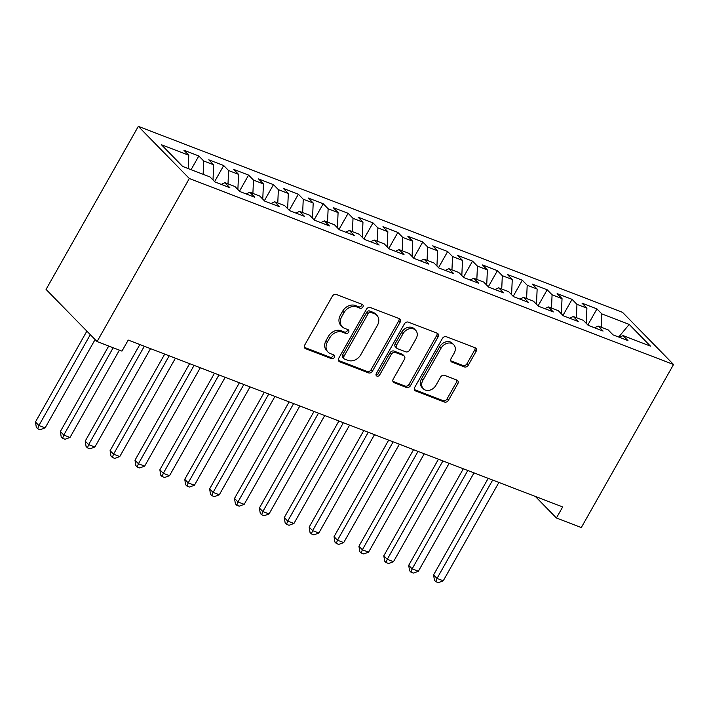 <?xml version="1.0" encoding="UTF-8"?>
<svg xmlns="http://www.w3.org/2000/svg" width="709" height="709" viewBox="0 0 709 709"><rect width="100%" height="100%" fill="white"/><g stroke="black" fill="none" stroke-linecap="round" stroke-linejoin="round"><path stroke-width="1.06" d="M362.902 306.979A2.233 1.772 135.6 0 0 362.786 304.764A2.233 1.772 135.6 0 0 362.264 304.427L336.314 294.457A3.191 2.535 135.6 0 0 332.344 296.238L304.71 345.061A3.191 2.535 135.6 0 0 304.879 348.234A3.191 2.535 135.6 0 0 305.623 348.713L331.573 358.683A2.233 1.772 135.6 0 0 334.356 357.442A2.233 1.772 135.6 0 0 334.24 355.227A2.233 1.772 135.6 0 0 333.717 354.881L330.359 353.596A10.192 8.1 135.6 0 1 327.983 352.045A10.192 8.1 135.6 0 1 327.461 341.915L329.756 337.839A10.192 8.1 135.6 0 1 342.482 332.166L345.841 333.452A2.233 1.772 135.6 0 0 348.633 332.211A2.233 1.772 135.6 0 0 348.518 329.995A2.233 1.772 135.6 0 0 347.995 329.658L344.636 328.364A10.192 8.1 135.6 0 1 342.261 326.814A10.192 8.1 135.6 0 1 341.729 316.684L344.033 312.616A10.192 8.1 135.6 0 1 356.76 306.935L360.119 308.229A2.233 1.772 135.6 0 0 362.902 306.979M342.261 326.814L340.878 325.404A10.192 8.1 135.6 0 1 340.355 315.275L342.651 311.207A10.192 8.1 135.6 0 1 355.377 305.526L358.736 306.82A2.233 1.772 135.6 0 0 361.528 305.57A2.233 1.772 135.6 0 0 361.82 304.258M304.374 347.357L330.19 357.274A2.233 1.772 135.6 0 0 332.973 356.033A2.233 1.772 135.6 0 0 333.274 354.713M327.983 352.045L326.61 350.636A10.192 8.1 135.6 0 1 326.078 340.506L328.382 336.429A10.192 8.1 135.6 0 1 341.109 330.757L344.468 332.042A2.233 1.772 135.6 0 0 347.25 330.802A2.233 1.772 135.6 0 0 347.552 329.481M464.351 366.916A3.191 2.535 135.6 0 0 468.321 365.144L476.076 351.442A3.191 2.535 135.6 0 0 475.907 348.279A3.191 2.535 135.6 0 0 475.172 347.791L446.351 336.722A3.191 2.535 135.6 0 0 442.372 338.494L414.747 387.327A3.191 2.535 135.6 0 0 414.907 390.491A3.191 2.535 135.6 0 0 415.651 390.978L444.472 402.047A3.191 2.535 135.6 0 0 448.451 400.275L457.81 383.729A3.191 2.535 135.6 0 0 457.651 380.556A3.191 2.535 135.6 0 0 456.906 380.077L444.57 375.336A3.191 2.535 135.6 0 0 440.59 377.108L435.946 385.315A8.526 6.771 135.6 0 1 423.326 388.771A8.526 6.771 135.6 0 1 422.883 380.299L441.069 348.154A8.526 6.771 135.6 0 1 453.698 344.698A8.526 6.771 135.6 0 1 454.141 353.171L451.11 358.532A3.191 2.535 135.6 0 0 451.27 361.696A3.191 2.535 135.6 0 0 452.014 362.175L464.351 366.916L462.968 365.507A3.191 2.535 135.6 0 0 466.947 363.735L474.693 350.033A3.191 2.535 135.6 0 0 475.039 347.747M562.671 506.944L128.214 340.072L121.957 351.123L97.08 341.57L189.33 178.508L673.55 364.497L581.3 527.549L556.414 517.995L562.671 506.944M400.115 322.267A3.191 2.535 135.6 0 0 399.956 319.103A3.191 2.535 135.6 0 0 399.211 318.616L370.39 307.546A3.191 2.535 135.6 0 0 366.411 309.319L338.787 358.151A3.191 2.535 135.6 0 0 338.946 361.315A3.191 2.535 135.6 0 0 339.691 361.803L368.512 372.872A3.191 2.535 135.6 0 0 372.491 371.099L400.115 322.267L398.742 320.858A3.191 2.535 135.6 0 0 399.078 318.571M408.366 322.134L437.187 333.203A3.191 2.535 135.6 0 1 437.932 333.691A3.191 2.535 135.6 0 1 438.1 336.855L410.467 385.687A3.191 2.535 135.6 0 1 406.496 387.46L394.16 382.718A3.191 2.535 135.6 0 1 393.415 382.24A3.191 2.535 135.6 0 1 393.247 379.067L404.458 359.268A3.191 2.535 135.6 0 0 404.29 356.104A3.191 2.535 135.6 0 0 403.545 355.617L395.365 352.47A3.191 2.535 135.6 0 0 391.386 354.252L379.723 374.866A2.233 1.772 135.6 0 1 376.417 375.77A2.233 1.772 135.6 0 1 376.302 373.554L404.387 323.907A3.191 2.535 135.6 0 1 408.366 322.134M189.33 178.508L138.317 126.362L622.537 312.35L673.55 364.497M191.076 169.681L198.821 155.98L183.897 150.246L188.789 155.253L161.413 144.733L182.647 166.438L210.024 176.958L214.916 181.956L229.849 187.69L224.948 182.692L234.901 186.511L239.802 191.519L254.726 197.253L249.834 192.245L259.786 196.065L264.679 201.072L279.612 206.806L274.72 201.808L284.672 205.628L289.564 210.626L304.498 216.36L299.597 211.362L309.549 215.181L314.45 220.189L329.375 225.923L324.483 220.916L334.435 224.744L339.327 229.743L354.261 235.477L349.369 230.478L359.321 234.298L364.213 239.305L379.147 245.039L374.246 240.032L384.198 243.852L389.099 248.859L404.024 254.593L399.132 249.595L409.084 253.414L413.976 258.413L428.91 264.147L424.017 259.148L433.97 262.968L438.862 267.975L453.795 273.709L448.894 268.702L458.847 272.531L463.748 277.529L478.672 283.263L473.78 278.265L483.733 282.085L488.625 287.092L503.558 292.826L498.666 287.819L508.619 291.638L513.511 296.646L528.435 302.38L523.543 297.381L533.496 301.201L538.397 306.199L553.321 311.933L548.429 306.935L558.382 310.755L563.274 315.762L578.207 321.496L573.306 316.489L583.268 320.317L588.16 325.316L603.084 331.05L598.192 326.051L608.145 329.871L613.046 334.878L627.97 340.612L623.078 335.605L619.374 337.307M198.821 155.98L203.713 160.987L213.666 164.807L213.001 179.997M214.597 181.637L223.707 165.543L208.774 159.809L213.666 164.807M223.707 165.543L228.599 170.541L238.552 174.37L237.878 189.551M239.482 191.191L248.584 175.096L233.66 169.362L238.552 174.37M248.584 175.096L253.485 180.104L263.438 183.923L262.764 199.114M264.368 200.744L273.47 184.65L258.537 178.916L263.438 183.923M273.47 184.65L278.362 189.657L288.315 193.477L287.65 208.668M289.245 210.307L298.356 194.213L283.423 188.479L288.315 193.477M298.356 194.213L303.248 199.211L313.201 203.04L312.527 218.23M314.131 219.861L323.233 203.767L308.309 198.033L313.201 203.04M323.233 203.767L328.134 208.774L338.087 212.594L337.413 227.784M339.017 229.424L348.119 213.329L333.186 207.595L338.087 212.594M348.119 213.329L353.011 218.328L362.964 222.156L362.29 237.338M363.894 238.977L373.005 222.883L358.072 217.149L362.964 222.156M373.005 222.883L377.897 227.89L387.85 231.71L387.176 246.9M388.78 248.531L397.882 232.437L382.957 226.703L387.85 231.71M397.882 232.437L402.783 237.444L412.735 241.264L412.062 256.454M413.666 258.094L422.768 241.999L407.835 236.265L412.735 241.264M422.768 241.999L427.66 246.998L437.613 250.826L436.939 266.017M438.543 267.647L447.654 251.553L432.72 245.819L437.613 250.826M447.654 251.553L452.546 256.561L462.498 260.38L461.825 275.571M463.429 277.21L472.531 261.116L457.606 255.382L462.498 260.38M472.531 261.116L477.432 266.114L487.384 269.943L486.711 285.124M488.306 286.764L497.417 270.67L482.483 264.936L487.384 269.943M497.417 270.67L502.309 275.677L512.261 279.497L511.588 294.687M513.192 296.318L522.303 280.223L507.369 274.489L512.261 279.497M522.303 280.223L527.195 285.231L537.147 289.05L536.474 304.241M538.078 305.88L547.18 289.786L532.255 284.052L537.147 289.05M547.18 289.786L552.081 294.784L562.033 298.613L561.36 313.803M562.955 315.434L572.066 299.34L557.132 293.606L562.033 298.613M572.066 299.34L576.958 304.347L586.91 308.167L586.237 323.357M587.841 324.997L596.951 308.902L582.018 303.168L586.91 308.167M596.951 308.902L601.844 313.901L629.211 324.412L650.445 346.116L623.078 335.605M598.192 326.051L594.496 327.753M601.844 313.901L601.25 327.221M629.211 324.412L618.709 337.05M573.306 316.489L569.611 318.19M576.958 304.347L576.373 317.667M548.429 306.935L544.725 308.637M552.081 294.784L551.487 308.105M523.543 297.381L519.848 299.083M527.195 285.231L526.601 298.551M498.666 287.819L494.962 289.52M502.309 275.677L501.724 288.997M473.78 278.265L470.085 279.966M477.432 266.114L476.838 279.435M448.894 268.702L445.199 270.404M452.546 256.561L451.952 269.881M424.017 259.148L420.313 260.85M427.66 246.998L427.075 260.318M399.132 249.595L395.436 251.296M402.783 237.444L402.189 250.764M374.246 240.032L370.55 241.734M377.897 227.89L377.303 241.211M349.369 230.478L345.664 232.18M353.011 218.328L352.426 231.648M324.483 220.916L320.787 222.617M328.134 208.774L327.54 222.094M299.597 211.362L295.901 213.063M303.248 199.211L302.654 212.532M274.72 201.808L271.015 203.51M278.362 189.657L277.777 202.978M249.834 192.245L246.138 193.947M253.485 180.104L252.891 193.424M224.948 182.692L221.252 184.393M228.599 170.541L228.006 183.861M203.713 160.987L203.128 174.308M535.322 496.433L556.414 517.995M97.08 341.57L46.058 289.423L138.317 126.362M188.789 155.253L188.195 168.574M338.441 360.438L367.138 371.463A3.191 2.535 135.6 0 0 371.108 369.69L398.742 320.858M370.922 312.377A2.233 1.772 135.6 0 0 368.139 313.617L343.892 356.476A2.233 1.772 135.6 0 0 344.007 358.701A2.233 1.772 135.6 0 0 344.53 359.038L348.066 360.394A10.192 8.1 135.6 0 0 360.792 354.713L377.374 325.422A10.192 8.1 135.6 0 0 376.842 315.283A10.192 8.1 135.6 0 0 374.467 313.733L370.922 312.377L369.549 310.967A2.233 1.772 135.6 0 0 366.766 312.208L368.139 313.617M344.007 358.701L342.633 357.283A2.233 1.772 135.6 0 1 342.518 355.067L366.766 312.208M376.842 315.283L375.469 313.874A10.192 8.1 135.6 0 0 373.085 312.323L374.467 313.733M369.549 310.967L373.085 312.323M392.91 381.362L405.114 386.05A3.191 2.535 135.6 0 0 409.093 384.278L436.717 335.446A3.191 2.535 135.6 0 0 437.063 333.159M404.29 356.104L402.907 354.695A3.191 2.535 135.6 0 0 402.171 354.208L393.982 351.061A3.191 2.535 135.6 0 0 390.012 352.843L378.349 373.457L379.723 374.866M376 374.804A2.233 1.772 135.6 0 0 378.349 373.457M416.077 338.716A8.526 6.771 135.6 0 0 415.642 330.252A8.526 6.771 135.6 0 0 403.013 333.7L396.606 345.026A3.191 2.535 135.6 0 0 396.774 348.19A3.191 2.535 135.6 0 0 397.51 348.677L405.699 351.815A3.191 2.535 135.6 0 0 409.669 350.042L416.077 338.716M415.642 330.252L414.26 328.843A8.526 6.771 135.6 0 0 401.631 332.291L403.013 333.7M396.774 348.19L395.392 346.781A3.191 2.535 135.6 0 1 395.223 343.617L401.631 332.291M450.764 360.819L462.968 365.507M453.698 344.698L452.315 343.289A8.526 6.771 135.6 0 0 439.695 346.745L441.069 348.154M423.326 388.771L421.944 387.362A8.526 6.771 135.6 0 1 421.5 378.89L439.695 346.745M414.402 389.613L443.09 400.638A3.191 2.535 135.6 0 0 447.069 398.866L456.436 382.311A3.191 2.535 135.6 0 0 456.773 380.024M86.861 331.121L35.45 421.988L38.898 425.515L45.119 427.899L95.103 339.549M90.309 334.648L38.898 425.515L37.692 428.768L36.319 427.359L35.45 421.988M45.119 427.899L40.183 429.716L37.692 428.768M108.716 346.036L60.336 431.542L63.783 435.069L70.005 437.462L119.404 350.14M113.183 347.756L63.783 435.069L62.578 438.322L61.204 436.912L60.336 431.542M70.005 437.462L65.068 439.279L62.578 438.322M139.85 344.539L85.213 441.104L88.66 444.623L94.882 447.016L150.538 348.642M144.317 346.258L88.66 444.623L87.464 447.875L86.081 446.466L85.213 441.104M94.882 447.016L89.954 448.832L87.464 447.875M164.736 354.092L110.099 450.658L113.546 454.185L119.768 456.569L175.424 358.205M169.203 355.812L113.546 454.185L112.341 457.438L110.967 456.029L110.099 450.658M119.768 456.569L114.831 458.395L112.341 457.438M189.613 363.655L134.985 460.221L138.432 463.739L144.645 466.132L200.301 367.758M194.089 365.365L138.432 463.739L137.227 466.992L135.853 465.583L134.985 460.221M144.645 466.132L139.717 467.949L137.227 466.992M214.499 373.209L159.862 469.775L163.309 473.302L169.531 475.686L225.187 377.312M218.966 374.928L163.309 473.302L162.113 476.554L160.73 475.145L159.862 469.775M169.531 475.686L164.603 477.503L162.113 476.554M239.385 382.771L184.748 479.328L188.195 482.856L194.417 485.248L250.073 386.875M243.852 384.482L188.195 482.856L186.99 486.108L185.616 484.699L184.748 479.328M194.417 485.248L189.48 487.065L186.99 486.108M264.262 392.325L209.634 488.891L213.081 492.409L219.294 494.802L274.95 396.428M268.729 394.044L213.081 492.409L211.876 495.662L210.493 494.253L209.634 488.891M219.294 494.802L214.366 496.619L211.876 495.662M289.148 401.879L234.511 498.445L237.958 501.972L244.18 504.356L299.836 405.991M293.615 403.598L237.958 501.972L236.762 505.225L235.379 503.815L234.511 498.445M244.18 504.356L239.243 506.182L236.762 505.225M314.025 411.442L259.397 508.007L262.844 511.526L269.066 513.919L324.722 415.545M318.501 413.152L262.844 511.526L261.639 514.778L260.265 513.369L259.397 508.007M269.066 513.919L264.129 515.735L261.639 514.778M338.911 420.995L284.282 517.561L287.721 521.088L293.943 523.472L349.599 425.099M343.378 422.715L287.721 521.088L286.525 524.341L285.142 522.932L284.282 517.561M293.943 523.472L289.015 525.289L286.525 524.341M363.797 430.558L309.159 527.115L312.607 530.642L318.828 533.035L374.485 434.661M368.263 432.268L312.607 530.642L311.411 533.895L310.028 532.486L309.159 527.115M318.828 533.035L313.892 534.852L311.411 533.895M388.674 440.112L334.045 536.678L337.493 540.196L343.714 542.589L399.371 444.215M393.149 441.831L337.493 540.196L336.288 543.449L334.914 542.039L334.045 536.678M343.714 542.589L338.778 544.406L336.288 543.449M413.56 449.666L358.922 546.231L362.37 549.759L368.591 552.143L424.248 453.778M418.026 451.385L362.37 549.759L361.173 553.011L359.791 551.602L358.922 546.231M368.591 552.143L363.664 553.968L361.173 553.011M438.446 459.228L383.808 555.794L387.256 559.312L393.477 561.705L449.134 463.331M442.912 460.939L387.256 559.312L386.059 562.565L384.677 561.156L383.808 555.794M393.477 561.705L388.541 563.522L386.059 562.565M463.323 468.782L408.694 565.348L412.142 568.875L418.363 571.259L474.02 472.885M467.798 470.501L412.142 568.875L410.936 572.128L409.563 570.718L408.694 565.348M418.363 571.259L413.427 573.076L410.936 572.128M488.209 478.345L433.571 574.902L437.019 578.429L443.24 580.822L498.897 482.448M492.675 480.055L437.019 578.429L435.822 581.681L434.44 580.272L433.571 574.902M443.24 580.822L438.313 582.638L435.822 581.681M355.377 305.526L356.76 306.935M342.651 311.207L344.033 312.616M340.355 315.275L341.729 316.684M344.468 332.042L345.841 333.452M341.109 330.757L342.482 332.166M328.382 336.429L329.756 337.839M326.078 340.506L327.461 341.915M330.19 357.274L331.573 358.683M304.409 347.481L305.623 348.713M358.736 306.82L360.119 308.229M371.108 369.69L372.491 371.099M367.138 371.463L368.512 372.872M338.485 360.562L339.691 361.803M342.518 355.067L343.892 356.476M436.717 335.446L438.1 336.855M409.093 384.278L410.467 385.687M405.114 386.05L406.496 387.46M392.946 381.486L394.16 382.718M402.171 354.208L403.545 355.617M393.982 351.061L395.365 352.47M390.012 352.843L391.386 354.252M395.223 343.617L396.606 345.026M450.8 360.943L452.014 362.175M421.5 378.89L422.883 380.299M456.436 382.311L457.81 383.729M447.069 398.866L448.451 400.275M443.09 400.638L444.472 402.047M414.437 389.737L415.651 390.978M474.693 350.033L476.076 351.442M466.947 363.735L468.321 365.144"/></g></svg>
